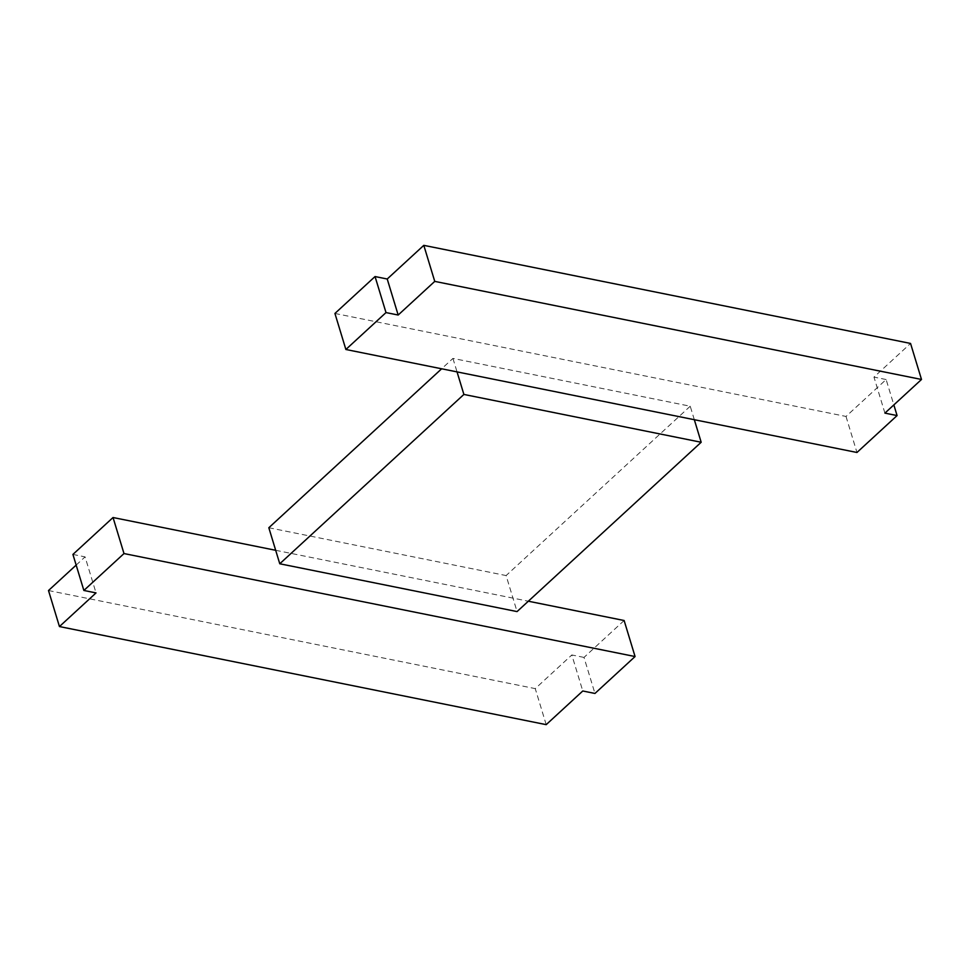<?xml version="1.0" encoding="UTF-8"?>
<svg xmlns="http://www.w3.org/2000/svg" width="970" height="970" viewBox="0 0 970 970"><rect width="100%" height="100%" fill="white"/><g stroke="black" fill="none" stroke-linecap="round" stroke-linejoin="round"><path stroke-width="0.73" stroke-dasharray="4.85 3.64" d="M334.929 313.455L846.01 416.445L886.131 379.537L893.843 404.902M846.01 416.445L856.959 452.481M886.131 379.537L873.97 377.087L910.551 343.441M884.919 413.123L873.97 377.087M624.122 620.509L584.001 657.418L594.949 693.453M584.001 657.418L571.827 654.968L582.776 690.992M275.674 550.293L528.347 601.218M72.92 554.428L85.081 556.877L96.03 592.912M76.157 565.098L85.081 556.877M48.5 590.536L535.246 688.615L571.827 654.968M546.195 724.651L535.246 688.615M268.823 527.741L506.11 575.562L517.058 611.585M694.326 419.707L690.228 406.224L452.941 358.415L441.653 368.782M452.941 358.415L457.04 371.886M690.228 406.224L506.11 575.562"/><path stroke-width="1.45" d="M897.08 415.572L856.959 452.481L345.878 349.491L385.999 312.582L398.173 315.032L434.754 281.385L921.5 379.464L884.919 413.123L897.08 415.572L893.843 404.902M921.5 379.464L910.551 343.441L423.805 245.349L387.224 279.008L375.05 276.547L334.929 313.455L345.878 349.491M375.05 276.547L385.999 312.582M387.224 279.008L398.173 315.032M423.805 245.349L434.754 281.385M528.347 601.218L624.122 620.509L635.071 656.544L594.949 693.453L582.776 690.992L546.195 724.651L59.449 626.559L48.5 590.536L76.157 565.098M635.071 656.544L123.99 553.555L83.869 590.463L96.03 592.912L59.449 626.559M83.869 590.463L72.92 554.428L113.041 517.519L275.674 550.293M113.041 517.519L123.99 553.555M279.772 563.776L517.058 611.585L701.177 442.259L463.89 394.438L279.772 563.776L268.823 527.741L441.653 368.782M457.04 371.886L463.89 394.438M694.326 419.707L701.177 442.259"/></g></svg>
